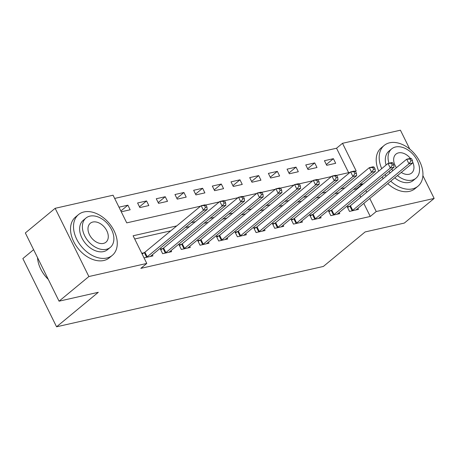 <?xml version="1.0" encoding="UTF-8"?>
<svg xmlns="http://www.w3.org/2000/svg" width="457" height="457" viewBox="0 0 457 457"><rect width="100%" height="100%" fill="white"/><g stroke="black" fill="none" stroke-linecap="round" stroke-linejoin="round"><path stroke-width="0.69" d="M33.607 249.682L22.85 258.576L56.571 326.801L323.379 266.442L365.109 231.945L404.342 223.067L434.15 198.424L376.231 211.528L369.776 198.469M56.571 326.801L98.301 292.303L59.062 301.18L25.341 232.956L55.148 208.312L113.068 195.208L126.738 222.867L200.629 206.153M348.628 172.672L336.546 148.228L114.661 198.429M336.546 148.228L342.51 143.304L400.429 130.199L409.775 149.102M121.265 211.797L130.154 209.786L127.88 205.176L118.986 207.187M139.871 207.587L148.839 205.559L146.56 200.949L137.591 202.977L139.871 207.587M158.556 203.359L167.525 201.331L165.245 196.721L156.277 198.749L158.556 203.359M177.242 199.132L186.21 197.104L183.931 192.494L174.962 194.522L177.242 199.132M195.922 194.905L204.89 192.877L202.617 188.267L193.648 190.295L195.922 194.905M214.607 190.678L223.576 188.65L221.297 184.04L212.328 186.068L214.607 190.678M233.293 186.456L242.261 184.422L239.982 179.812L231.013 181.846L233.293 186.456M251.978 182.229L260.947 180.195L258.668 175.585L249.699 177.619L251.978 182.229M270.658 178.002L279.627 175.968L277.353 171.358L268.385 173.392L270.658 178.002M289.344 173.774L298.312 171.741L296.033 167.131L287.065 169.164L289.344 173.774M308.029 169.547L316.998 167.519L314.719 162.909L305.75 164.937L308.029 169.547M326.715 165.32L335.684 163.292L333.404 158.682L324.436 160.71L326.715 165.32M176.728 225.912L133.118 235.778L146.788 263.438L140.825 268.368L370.267 216.458L363.812 203.399M360.75 197.196L359.876 195.43M356.808 189.227L356.597 188.798L353.478 189.506M338.928 192.797L334.792 193.728M320.243 197.024L316.107 197.955M301.557 201.251L297.427 202.183M282.872 205.479L278.741 206.41M264.192 209.706L260.056 210.637M245.506 213.933L241.37 214.864M226.821 218.155L222.69 219.092M208.135 222.382L204.005 223.319M189.455 226.609L185.319 227.546M170.769 230.836L134.706 238.994M144.052 257.897L152.941 255.886L152.387 254.772M144.126 252.755L141.773 253.287M162.806 248.528L160.378 249.076L162.658 253.686L171.626 251.658L171.072 250.545M181.492 244.301L179.064 244.849L181.338 249.459L190.306 247.431L189.758 246.317M200.177 240.074L197.744 240.622L200.023 245.232L208.992 243.204L208.443 242.09M218.863 235.846L216.429 236.395L218.709 241.005L227.677 238.977L227.123 237.863M237.543 231.619L235.115 232.173L237.394 236.783L246.363 234.749L245.809 233.636M256.228 227.392L253.801 227.946L256.074 232.556L265.043 230.522L264.494 229.408M274.914 223.165L272.481 223.719L274.76 228.329L283.728 226.295L283.18 225.181M293.6 218.937L291.166 219.491L293.445 224.101L302.414 222.068L301.86 220.954M312.28 214.71L309.852 215.264L312.131 219.874L321.1 217.846L320.546 216.727M330.965 210.483L328.537 211.037L330.811 215.647L339.779 213.619L339.231 212.499M349.651 206.256L347.217 206.81L349.496 211.42L358.465 209.392L357.917 208.272M59.062 301.18L88.869 276.542L55.148 208.312M422.896 175.654L434.15 198.424M370.267 216.458L376.231 211.528M146.788 263.438L88.869 276.542M362.772 184.302L362.561 183.868L359.436 184.577M344.886 187.867L340.756 188.804M326.201 192.094L322.071 193.031M307.521 196.321L303.385 197.258M288.835 200.549L284.7 201.486M270.15 204.776L266.02 205.713M251.464 209.003L247.334 209.94M232.784 213.23L228.649 214.162M214.099 217.458L209.963 218.389M195.413 221.685L191.283 222.616M366.708 192.266L365.84 190.506M354.992 171.232L356.18 170.964L342.51 143.304M205.519 205.044L219.314 201.925M224.204 200.817L238 197.698M242.884 196.59L256.68 193.471M261.57 192.363L275.365 189.244M280.255 188.135L294.051 185.016M298.941 183.908L312.737 180.789M317.621 179.687L331.416 176.562M336.306 175.459L350.102 172.335M356.597 188.798L362.561 183.868M120.859 210.98L127.88 205.176M326.327 164.531L333.404 158.682M307.641 168.759L314.719 162.909M288.955 172.986L296.033 167.131M270.27 177.213L277.353 171.358M251.59 181.44L258.668 175.585M232.904 185.668L239.982 179.812M214.219 189.895L221.297 184.04M195.533 194.122L202.617 188.267M176.853 198.349L183.931 192.494M158.168 202.577L165.245 196.721M139.482 206.804L146.56 200.949M146.406 257.365L146.628 257.222A2.119 0.503 153.7 0 0 147.183 256.828L203.456 210.306L207.192 209.46L150.919 255.983A2.119 0.503 153.7 0 0 150.582 256.331L150.507 256.434M142.127 254.006L144.349 252.612A2.119 0.503 153.7 0 0 144.903 252.218L201.177 205.696L204.913 204.85L206.027 205.21L204.53 205.547L205.444 207.392L206.941 207.05L206.027 205.21M205.444 207.392L203.456 210.306L201.177 205.696L204.53 205.547M207.192 209.46L206.941 207.05M165.086 253.138L165.314 252.995A2.119 0.503 153.7 0 0 165.868 252.601L222.142 206.084L225.878 205.239L169.604 251.756A2.119 0.503 153.7 0 0 169.267 252.104L169.193 252.207M160.744 249.819L163.035 248.385A2.119 0.503 153.7 0 0 163.589 247.991L219.863 201.474L223.599 200.629L224.713 200.983L223.216 201.32L224.13 203.165L225.621 202.828L224.713 200.983M224.13 203.165L222.142 206.084L219.863 201.474L223.216 201.32M225.878 205.239L225.621 202.828M183.771 248.911L184 248.768A2.119 0.503 153.7 0 0 184.554 248.38L240.822 201.857L244.564 201.011L188.29 247.534A2.119 0.503 153.7 0 0 187.953 247.877L187.878 247.985M179.43 245.592L181.72 244.158A2.119 0.503 153.7 0 0 182.274 243.77L238.548 197.247L242.284 196.401L243.392 196.756L241.902 197.093L242.81 198.938L244.306 198.601L243.392 196.756M242.81 198.938L240.822 201.857L238.548 197.247L241.902 197.093M244.564 201.011L244.306 198.601M202.457 244.684L202.685 244.541A2.119 0.503 153.7 0 0 203.234 244.152L259.507 197.63L263.243 196.784L206.975 243.307A2.119 0.503 153.7 0 0 206.638 243.65L206.558 243.758M198.11 241.365L200.406 239.931A2.119 0.503 153.7 0 0 200.96 239.542L257.228 193.02L260.97 192.174L262.078 192.528L260.587 192.865L261.495 194.711L262.992 194.374L262.078 192.528M261.495 194.711L259.507 197.63L257.228 193.02L260.587 192.865M263.243 196.784L262.992 194.374M221.142 240.456L221.365 240.313A2.119 0.503 153.7 0 0 221.919 239.925L278.193 193.402L281.929 192.557L225.655 239.08A2.119 0.503 153.7 0 0 225.318 239.422L225.244 239.531M216.795 237.137L219.086 235.703A2.119 0.503 153.7 0 0 219.64 235.315L275.914 188.792L279.65 187.947L280.764 188.301L279.267 188.638L280.181 190.483L281.678 190.146L280.764 188.301M280.181 190.483L278.193 193.402L275.914 188.792L279.267 188.638M281.929 192.557L281.678 190.146M48.299 279.404A25.838 17.652 -129.6 0 1 40.479 268.522L40.376 268.316A26.477 18.086 50.4 0 0 48.265 279.341M37.537 257.628A26.477 18.086 50.4 0 0 40.376 268.316M83.997 211.939A26.477 18.086 50.4 0 0 78.518 214.584A26.477 18.086 50.4 0 0 78.85 242.975A26.477 18.086 50.4 0 0 106.778 258.039A26.477 18.086 50.4 0 0 112.256 255.394A26.477 18.086 50.4 0 0 111.931 227.003A26.477 18.086 50.4 0 0 83.997 211.939M78.518 214.584L75.536 217.046A26.477 18.086 50.4 0 0 75.868 245.438A26.477 18.086 50.4 0 0 103.802 260.501A26.477 18.086 50.4 0 0 109.28 257.857L112.256 255.394M110.274 247.414L107.532 249.682A19.063 13.019 -129.6 0 1 103.59 251.584A19.063 13.019 -129.6 0 1 83.482 240.736A19.063 13.019 -129.6 0 1 83.243 220.297L85.985 218.029A19.063 13.019 50.4 0 0 86.224 238.474A19.063 13.019 50.4 0 0 106.332 249.316A19.063 13.019 50.4 0 0 110.274 247.414A19.063 13.019 50.4 0 0 110.04 226.975A19.063 13.019 50.4 0 0 89.926 216.127A19.063 13.019 50.4 0 0 85.985 218.029M103.419 243.415A12.288 8.392 50.4 0 0 105.955 242.193A12.288 8.392 50.4 0 0 105.807 229.014A12.288 8.392 50.4 0 0 92.845 222.028A12.288 8.392 50.4 0 0 90.303 223.256A12.288 8.392 50.4 0 0 90.457 236.429A12.288 8.392 50.4 0 0 103.419 243.415M390.718 181.155A26.477 18.086 50.4 0 0 412.454 188.884A26.477 18.086 50.4 0 0 417.932 186.239A26.477 18.086 50.4 0 0 417.601 157.848A26.477 18.086 50.4 0 0 389.667 142.784A26.477 18.086 50.4 0 0 384.194 145.429A26.477 18.086 50.4 0 0 381.715 168.639M385.057 174.62A26.477 18.086 50.4 0 0 386.176 176.168M384.194 145.429L381.212 147.897A26.477 18.086 50.4 0 0 378.733 171.107M382.075 177.082A26.477 18.086 50.4 0 0 383.2 178.636M387.742 183.617A26.477 18.086 50.4 0 0 409.472 191.352A26.477 18.086 50.4 0 0 414.95 188.707L417.932 186.239M397.476 175.568A19.063 13.019 50.4 0 0 412.008 180.167A19.063 13.019 50.4 0 0 415.95 178.259L413.208 180.526A19.063 13.019 -129.6 0 1 409.266 182.429A19.063 13.019 -129.6 0 1 394.734 177.836M390.089 172.935A19.063 13.019 -129.6 0 1 389.004 171.352M386.096 165.017A19.063 13.019 -129.6 0 1 388.913 151.141L391.655 148.879A19.063 13.019 50.4 0 0 388.976 163.212M415.95 178.259A19.063 13.019 50.4 0 0 415.71 157.819A19.063 13.019 50.4 0 0 395.602 146.971A19.063 13.019 50.4 0 0 391.655 148.879M391.746 169.084A19.063 13.019 50.4 0 0 392.831 170.667M401.269 172.432A12.288 8.392 50.4 0 0 409.089 174.266A12.288 8.392 50.4 0 0 411.631 173.037A12.288 8.392 50.4 0 0 412.602 161.875M410.392 158.368A12.288 8.392 50.4 0 0 398.515 152.872A12.288 8.392 50.4 0 0 395.973 154.1A12.288 8.392 50.4 0 0 396.419 167.702M239.822 236.229L240.051 236.086A2.119 0.503 153.7 0 0 240.605 235.698L296.879 189.175L300.615 188.33L244.341 234.852A2.119 0.503 153.7 0 0 244.004 235.195L243.929 235.304M235.481 232.91L237.771 231.476A2.119 0.503 153.7 0 0 238.326 231.088L294.599 184.565L298.335 183.72L299.449 184.074L297.953 184.411L298.867 186.256L300.358 185.919L299.449 184.074M298.867 186.256L296.879 189.175L294.599 184.565L297.953 184.411M300.615 188.33L300.358 185.919M258.508 232.002L258.736 231.859A2.119 0.503 153.7 0 0 259.29 231.471L315.558 184.948L319.3 184.102L263.026 230.625A2.119 0.503 153.7 0 0 262.689 230.968L262.615 231.076M254.166 228.683L256.457 227.249A2.119 0.503 153.7 0 0 257.011 226.861L313.285 180.338L317.021 179.492L318.129 179.847L316.638 180.184L317.546 182.029L319.043 181.692L318.129 179.847M317.546 182.029L315.558 184.948L313.285 180.338L316.638 180.184M319.3 184.102L319.043 181.692M277.193 227.775L277.422 227.632A2.119 0.503 153.7 0 0 277.97 227.243L334.244 180.721L337.98 179.875L281.712 226.398A2.119 0.503 153.7 0 0 281.375 226.741L281.295 226.849M272.846 224.456L275.143 223.022A2.119 0.503 153.7 0 0 275.697 222.633L331.965 176.111L335.701 175.265L336.815 175.619L335.324 175.956L336.232 177.802L337.729 177.465L336.815 175.619M336.232 177.802L334.244 180.721L331.965 176.111L335.324 175.956M337.98 179.875L337.729 177.465M295.879 223.547L296.102 223.404A2.119 0.503 153.7 0 0 296.656 223.016L352.93 176.493L356.666 175.648L300.392 222.171A2.119 0.503 153.7 0 0 300.055 222.513L299.981 222.622M291.532 220.228L293.822 218.794A2.119 0.503 153.7 0 0 294.377 218.406L350.65 171.883L354.386 171.038L355.5 171.392L354.004 171.729L354.918 173.574L356.414 173.237L355.5 171.392M354.918 173.574L352.93 176.493L350.65 171.883L354.004 171.729M356.666 175.648L356.414 173.237M314.559 219.32L314.787 219.183A2.119 0.503 153.7 0 0 315.341 218.789L371.615 172.266L375.351 171.421L319.077 217.943A2.119 0.503 153.7 0 0 318.74 218.286L318.666 218.395M310.217 216.001L312.508 214.573A2.119 0.503 153.7 0 0 313.062 214.179L369.336 167.656L373.072 166.811L374.186 167.165L372.689 167.502L373.603 169.347L375.094 169.01L374.186 167.165M373.603 169.347L371.615 172.266L369.336 167.656L372.689 167.502M375.351 171.421L375.094 169.01M333.244 215.093L333.473 214.956A2.119 0.503 153.7 0 0 334.027 214.562L390.295 168.039L394.037 167.193L337.763 213.716A2.119 0.503 153.7 0 0 337.426 214.059L337.352 214.167M328.903 211.78L331.194 210.346A2.119 0.503 153.7 0 0 331.748 209.952L388.022 163.429L391.758 162.583L392.866 162.938L391.375 163.275L392.283 165.12L393.78 164.783L392.866 162.938M392.283 165.12L390.295 168.039L388.022 163.429L391.375 163.275M394.037 167.193L393.78 164.783M351.93 210.866L352.158 210.728A2.119 0.503 153.7 0 0 352.707 210.334L408.981 163.812L412.717 162.966L356.449 209.489A2.119 0.503 153.7 0 0 356.112 209.832L356.032 209.94M347.583 207.552L349.879 206.118A2.119 0.503 153.7 0 0 350.433 205.724L406.701 159.202L410.437 158.356L411.551 158.71L410.06 159.047L410.969 160.893L412.465 160.556L411.551 158.71M410.969 160.893L408.981 163.812L406.701 159.202L410.06 159.047M412.717 162.966L412.465 160.556M146.628 257.222L144.349 252.612M147.183 256.828L144.903 252.218M165.314 252.995L163.035 248.385M165.868 252.601L163.589 247.991M184 248.768L181.72 244.158M184.554 248.38L182.274 243.77M202.685 244.541L200.406 239.931M203.234 244.152L200.96 239.542M221.365 240.313L219.086 235.703M221.919 239.925L219.64 235.315M240.051 236.086L237.771 231.476M240.605 235.698L238.326 231.088M258.736 231.859L256.457 227.249M259.29 231.471L257.011 226.861M277.422 227.632L275.143 223.022M277.97 227.243L275.697 222.633M296.102 223.404L293.822 218.794M296.656 223.016L294.377 218.406M314.787 219.183L312.508 214.573M315.341 218.789L313.062 214.179M333.473 214.956L331.194 210.346M334.027 214.562L331.748 209.952M352.158 210.728L349.879 206.118M352.707 210.334L350.433 205.724"/></g></svg>

